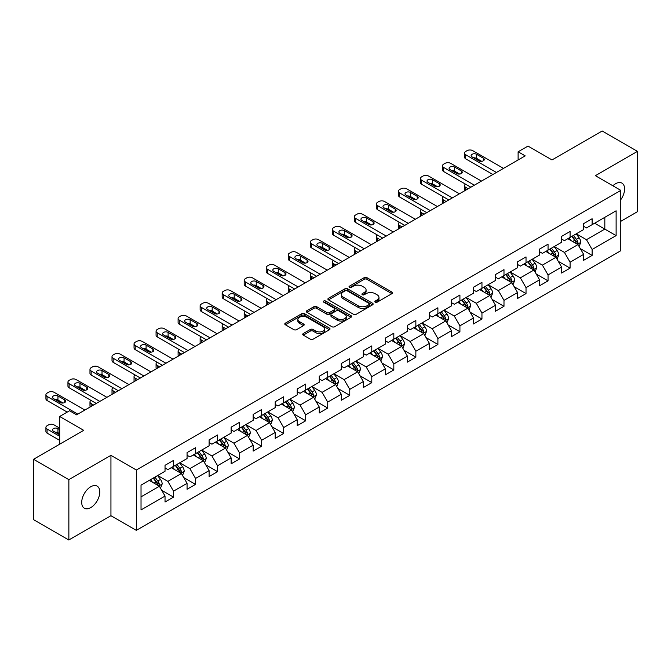 <?xml version="1.0" encoding="UTF-8"?>
<svg xmlns="http://www.w3.org/2000/svg" width="671" height="671" viewBox="0 0 671 671"><rect width="100%" height="100%" fill="white"/><g stroke="black" fill="none" stroke-linecap="round" stroke-linejoin="round"><path stroke-width="1.01" d="M375.223 302.176A1.376 0.788 0 0 0 377.169 302.176L391.898 293.672A1.963 1.132 0 0 0 392.468 292.866A1.963 1.132 0 0 0 391.898 292.07L366.945 277.66A1.963 1.132 0 0 0 364.168 277.66L349.44 286.165A1.376 0.788 0 0 0 349.037 286.727A1.376 0.788 0 0 0 349.44 287.289A1.376 0.788 0 0 0 351.378 287.289L353.29 286.19A6.274 3.623 0 0 1 362.164 286.19L364.236 287.389A6.274 3.623 0 0 1 366.081 289.947A6.274 3.623 0 0 1 364.236 292.506L362.332 293.613A1.376 0.788 0 0 0 361.929 294.166A1.376 0.788 0 0 0 362.332 294.728A1.376 0.788 0 0 0 364.278 294.728L366.181 293.63A6.274 3.623 0 0 1 375.055 293.63L377.136 294.829A6.274 3.623 0 0 1 378.972 297.396A6.274 3.623 0 0 1 377.136 299.954L375.223 301.053A1.376 0.788 0 0 0 374.821 301.615A1.376 0.788 0 0 0 375.223 302.176L375.223 301.053M90.744 507.628A12.783 7.381 120 0 0 99.098 496.364A12.783 7.381 120 0 0 97.136 486.123A12.783 7.381 120 0 0 90.744 486.752A12.783 7.381 120 0 0 82.399 498.016A12.783 7.381 120 0 0 84.353 508.257A12.783 7.381 120 0 0 90.744 507.628M620.784 199.69A12.783 7.381 120 0 0 621.95 183.124A12.783 7.381 120 0 0 615.559 183.753A12.783 7.381 120 0 0 612.866 185.792M303.309 333.529A1.963 1.132 0 0 0 302.738 334.326A1.963 1.132 0 0 0 303.309 335.131L310.312 339.174A1.963 1.132 0 0 0 313.089 339.174L329.444 329.729A1.963 1.132 0 0 0 330.015 328.924A1.963 1.132 0 0 0 329.444 328.127L304.491 313.718A1.963 1.132 0 0 0 301.715 313.718L285.36 323.162A1.963 1.132 0 0 0 284.789 323.967A1.963 1.132 0 0 0 285.36 324.764L293.814 329.646A1.963 1.132 0 0 0 296.59 329.646L303.594 325.603A1.963 1.132 0 0 0 304.164 324.806A1.963 1.132 0 0 0 303.594 324.001L299.4 321.585A5.242 3.028 0 0 1 297.857 319.438A5.242 3.028 0 0 1 301.094 316.645A5.242 3.028 0 0 1 306.815 317.299L323.237 326.785A5.242 3.028 0 0 1 324.772 328.924A5.242 3.028 0 0 1 321.535 331.726A5.242 3.028 0 0 1 315.823 331.063L313.089 329.486A1.963 1.132 0 0 0 310.312 329.486L303.309 333.529L303.309 335.131M620.784 221.346L637.45 211.726L637.45 151.386L602.139 131.004L552.007 159.95L527.993 146.085L518.113 151.797L525.175 155.873L76.628 414.837L69.566 410.761L59.677 416.465L59.677 444.194M68.861 479.656L68.861 539.996L110.941 515.697L110.941 455.357L68.861 479.656L33.55 459.274L83.69 430.329L59.677 416.465M110.941 455.357L136.364 470.035L620.784 190.363L620.784 250.702L136.364 530.375L136.364 470.035M637.45 151.386L595.362 175.685L620.784 190.363M353.424 314.28A1.963 1.132 0 0 0 356.2 314.28L372.556 304.835A1.963 1.132 0 0 0 373.135 304.038A1.963 1.132 0 0 0 372.556 303.233L347.603 288.832A1.963 1.132 0 0 0 344.835 288.832L328.471 298.276A1.963 1.132 0 0 0 327.901 299.073A1.963 1.132 0 0 0 328.471 299.87L353.424 314.28M324.236 302.47A1.376 0.788 0 0 1 325.628 302.663L325.628 301.036L351 315.68A1.963 1.132 0 0 1 351.57 316.477A1.963 1.132 0 0 1 351 317.282L334.644 326.727A1.963 1.132 0 0 1 331.868 326.727L306.915 312.317L306.915 310.715A1.963 1.132 0 0 0 306.345 311.52A1.963 1.132 0 0 0 306.915 312.317M306.915 310.715L313.919 306.672A1.963 1.132 0 0 1 316.687 306.672L326.811 312.518A1.963 1.132 0 0 0 329.578 312.518L334.225 309.834A1.963 1.132 0 0 0 334.804 309.037A1.963 1.132 0 0 0 334.225 308.241L323.69 302.151A1.376 0.788 0 0 1 323.288 301.598A1.376 0.788 0 0 1 324.135 300.86A1.376 0.788 0 0 1 325.628 301.036M68.861 539.996L33.55 519.614L33.55 459.274M161.719 490.3L173.512 497.11L173.512 491.155L187.066 483.33L187.066 489.285L195.538 484.387L195.538 478.44L209.1 470.606L209.1 476.561L217.572 471.671L217.572 465.716L231.134 457.89L231.134 463.846L239.606 458.947L239.606 453L253.16 445.167L253.16 451.122L261.64 446.232L261.64 440.277L275.194 432.451L275.194 438.398L283.665 433.508L283.665 427.561L297.228 419.727L297.228 425.682L305.699 420.792L305.699 414.837L319.262 407.012L319.262 412.959L327.733 408.069L327.733 402.114L341.287 394.288L341.287 400.243L349.767 395.353L349.767 389.398L363.321 381.573L363.321 387.519L371.793 382.629L371.793 376.674L385.355 368.849L385.355 374.804L393.827 369.906L393.827 363.959L407.389 356.133L407.389 362.08L415.861 357.19L415.861 351.235L429.415 343.409L429.415 349.365L437.895 344.466L437.895 338.519L451.449 330.686L451.449 336.641L459.92 331.751L459.92 325.796L473.483 317.97L473.483 323.925L481.954 319.027L481.954 313.08L495.517 305.246L495.517 311.201L503.988 306.311L503.988 300.356L517.542 292.531L517.542 298.486L526.022 293.588L526.022 287.641L539.576 279.807L539.576 285.762L548.048 280.872L548.048 274.917L561.61 267.092L561.61 273.038L570.082 268.148L570.082 262.193L583.644 254.368L583.644 260.323L592.116 255.433L592.116 249.478L616.121 235.613L616.121 210.828L604.823 217.354L604.823 229.096L616.121 235.613M173.512 497.11L165.032 502L165.032 496.054L141.027 509.91L141.027 485.125L165.032 471.26L165.032 465.305L173.512 460.415L173.512 466.37L187.066 458.545L187.066 452.59L195.538 447.7L195.538 453.646L209.1 445.821L209.1 439.866L217.572 434.976L217.572 440.931L231.134 433.105L231.134 427.15L239.606 422.26L239.606 428.207L253.16 420.381L253.16 414.426L261.64 409.536L261.64 415.492L275.194 407.658L275.194 401.711L283.665 396.813L283.665 402.768L297.228 394.942L297.228 388.987L305.699 384.097L305.699 390.052L319.262 382.218L319.262 376.272L327.733 371.373L327.733 377.328L341.287 369.503L341.287 363.548L349.767 358.658L349.767 364.613L363.321 356.779L363.321 350.832L371.793 345.934L371.793 351.889L385.355 344.064L385.355 338.109L393.827 333.219L393.827 339.165L407.389 331.34L407.389 325.393L415.861 320.495L415.861 326.45L429.415 318.624L429.415 312.669L437.895 307.779L437.895 313.726L451.449 305.901L451.449 299.945L459.92 295.055L459.92 301.011L473.483 293.185L473.483 287.23L481.954 282.34L481.954 288.287L495.517 280.461L495.517 274.506L503.988 269.616L503.988 275.571L517.542 267.737L517.542 261.791L526.022 256.901L526.022 262.847L539.576 255.022L539.576 249.067L548.048 244.177L548.048 250.132L561.61 242.298L561.61 236.351L570.082 231.453L570.082 237.408L583.644 229.583L583.644 223.628L592.116 218.738L592.116 224.693L616.121 210.828M171.248 467.67L181.422 473.541L167.859 481.375L157.693 475.504M165.032 467.997L167.859 469.633L173.512 466.37M167.859 481.375L173.512 491.155M181.422 473.541L187.066 483.33M193.282 454.955L203.447 460.826L189.893 468.652L179.719 462.78M187.066 455.282L189.893 456.909L195.538 453.646M189.893 468.652L195.538 478.44M203.447 460.826L209.1 470.606M215.316 442.231L225.481 448.102L211.927 455.936L201.753 450.065M209.1 442.558L211.927 444.194L217.572 440.931M211.927 455.936L217.572 465.716M225.481 448.102L231.134 457.89M237.341 429.515L247.515 435.387L233.953 443.212L223.787 437.341M231.134 429.843L233.953 431.47L239.606 428.207M233.953 443.212L239.606 453M247.515 435.387L253.16 445.167M259.375 416.792L269.549 422.663L255.986 430.488L245.821 424.626M253.16 417.119L255.986 418.754L261.64 415.492M255.986 430.488L261.64 440.277M269.549 422.663L275.194 432.451M281.409 404.076L291.575 409.947L278.02 417.773L267.846 411.902M275.194 404.403L278.02 406.03L283.665 402.768M278.02 417.773L283.665 427.561M291.575 409.947L297.228 419.727M303.443 391.352L313.609 397.224L300.054 405.049L289.88 399.178M297.228 391.679L300.054 393.307L305.699 390.052M300.054 405.049L305.699 414.837M313.609 397.224L319.262 407.012M325.469 378.637L335.643 384.508L322.08 392.334L311.914 386.462M319.262 378.964L322.08 380.591L327.733 377.328M322.08 392.334L327.733 402.114M335.643 384.508L341.287 394.288M347.503 365.913L357.677 371.784L344.114 379.61L333.948 373.739M341.287 366.24L344.114 367.867L349.767 364.613M344.114 379.61L349.767 389.398M357.677 371.784L363.321 381.573M369.536 353.198L379.702 359.069L366.148 366.894L355.982 361.023M363.321 353.516L366.148 355.152L371.793 351.889M366.148 366.894L371.793 376.674M379.702 359.069L385.355 368.849M391.57 340.474L401.736 346.345L388.182 354.171L378.008 348.299M385.355 340.801L388.182 342.428L393.827 339.165M388.182 354.171L393.827 363.959M401.736 346.345L407.389 356.133M413.596 327.75L423.77 333.621L410.207 341.455L400.042 335.584M407.389 328.077L410.207 329.713L415.861 326.45M410.207 341.455L415.861 351.235M423.77 333.621L429.415 343.409M435.63 315.035L445.804 320.906L432.241 328.731L422.076 322.86M429.415 315.362L432.241 316.989L437.895 313.726M432.241 328.731L437.895 338.519M445.804 320.906L451.449 330.686M457.664 302.311L467.83 308.182L454.275 316.016L444.11 310.145M451.449 302.638L454.275 304.273L459.92 301.011M454.275 316.016L459.92 325.796M467.83 308.182L473.483 317.97M479.698 289.595L489.864 295.466L476.309 303.292L466.135 297.421M473.483 289.922L476.309 291.55L481.954 288.287M476.309 303.292L481.954 313.08M489.864 295.466L495.517 305.246M501.723 276.871L511.898 282.743L498.335 290.577L488.169 284.705M495.517 277.198L498.335 278.834L503.988 275.571M498.335 290.577L503.988 300.356M511.898 282.743L517.542 292.531M523.757 264.156L533.931 270.027L520.369 277.853L510.203 271.981M517.542 264.483L520.369 266.11L526.022 262.847M520.369 277.853L526.022 287.641M533.931 270.027L539.576 279.807M545.791 251.432L555.957 257.303L542.403 265.129L532.237 259.258M539.576 251.759L542.403 253.395L548.048 250.132M542.403 265.129L548.048 274.917M555.957 257.303L561.61 267.092M567.825 238.717L577.991 244.588L564.437 252.413L554.263 246.542M561.61 239.044L564.437 240.671L570.082 237.408M564.437 252.413L570.082 262.193M577.991 244.588L583.644 254.368M594.657 223.225L604.823 229.096L586.462 239.69L576.297 233.818M583.644 226.32L586.462 227.947L592.116 224.693M586.462 239.69L592.116 249.478M110.941 515.697L136.364 530.375M518.113 151.797L518.113 159.95M141.027 496.867L159.388 486.265L149.214 480.394M159.388 486.265L165.032 496.054M580.323 248.622L592.116 255.433M558.289 261.338L570.082 268.148M536.255 274.062L548.048 280.872M514.229 286.777L526.022 293.588M492.195 299.501L503.988 306.311M470.161 312.225L481.954 319.027M448.127 324.94L459.92 331.751M426.102 337.664L437.895 344.466M404.068 350.379L415.861 357.19M382.034 363.103L393.827 369.906M360 375.819L371.793 382.629M337.974 388.543L349.767 395.353M315.94 401.258L327.733 408.069M293.906 413.982L305.699 420.792M271.872 426.697L283.665 433.508M249.847 439.421L261.64 446.232M227.813 452.145L239.606 458.947M205.779 464.86L217.572 471.671M183.745 477.584L195.538 484.387M375.777 302.369L377.136 301.581A6.274 3.623 0 0 0 378.972 299.023L378.972 297.396M366.081 289.947L366.081 291.583A6.274 3.623 0 0 1 364.236 294.141L362.885 294.921M391.872 293.688L366.945 279.295A1.963 1.132 0 0 0 364.168 279.295L349.985 287.482M372.531 304.852L347.603 290.459A1.963 1.132 0 0 0 344.835 290.459L328.496 299.887M369.092 304.592A1.376 0.788 0 0 0 369.495 304.038A1.376 0.788 0 0 0 369.092 303.477L347.192 290.828A1.376 0.788 0 0 0 345.246 290.828L343.233 291.986A6.274 3.623 0 0 0 341.396 294.552A6.274 3.623 0 0 0 343.233 297.11L358.205 305.758A6.274 3.623 0 0 0 367.079 305.758L369.092 304.592L369.092 306.228A1.376 0.788 0 0 0 369.495 305.666L369.495 304.038M341.396 294.552L341.396 296.179A6.274 3.623 0 0 0 343.233 298.746L343.233 297.11M369.092 306.228L367.079 307.385A6.274 3.623 0 0 1 358.205 307.385L343.233 298.746M306.941 312.334L313.919 308.308L313.919 306.672M334.804 309.037L334.804 310.665A1.963 1.132 0 0 1 334.225 311.47L329.578 314.145A1.963 1.132 0 0 1 326.811 314.145L316.687 308.308A1.963 1.132 0 0 0 313.919 308.308M325.628 302.663L350.975 317.299M337.312 318.582A5.242 3.028 0 0 0 343.024 319.237A5.242 3.028 0 0 0 346.261 316.444A5.242 3.028 0 0 0 344.726 314.296L338.939 310.958A1.963 1.132 0 0 0 336.171 310.958L331.524 313.642A1.963 1.132 0 0 0 330.946 314.439A1.963 1.132 0 0 0 331.524 315.236L337.312 318.582L337.312 320.21A5.242 3.028 0 0 0 343.024 320.872A5.242 3.028 0 0 0 346.261 318.071L346.261 316.444M330.946 314.439L330.946 316.066A1.963 1.132 0 0 0 331.524 316.871L331.524 315.236M337.312 320.21L331.524 316.871M324.772 328.924L324.772 330.56A5.242 3.028 0 0 1 321.535 333.353A5.242 3.028 0 0 1 315.823 332.699L313.089 331.113A1.963 1.132 0 0 0 310.312 331.113L303.342 335.148M297.857 319.438L297.857 321.074A5.242 3.028 0 0 0 299.4 323.212L299.4 321.585M303.56 325.62L299.4 323.212M329.419 329.738L304.491 315.353A1.963 1.132 0 0 0 301.715 315.353L285.385 324.781M579.107 246.517L580.784 242.281A5.293 3.053 -120 0 0 579.098 237.777L576.188 233.885M571.105 240.604L569.125 237.962M468.182 188.769L465.682 187.326L465.682 190.212M464.852 190.698A3.992 2.307 180 0 1 464.517 189.776L464.517 185.699A3.992 2.307 0 0 0 465.682 187.326M577.169 244.11L577.932 242.508A5.293 3.053 -120 0 0 576.414 239.329L573.504 235.437M572.178 236.2L575.408 240.52A2.692 1.56 60 0 1 575.894 241.334L577.932 242.508M571.809 236.418L574.72 240.302A5.293 3.053 60 0 1 576.238 243.489M465.548 184.148A3.992 2.307 0 0 0 464.517 185.699M496.431 172.464L465.682 154.716A3.992 2.307 -0 0 1 464.517 153.08A3.992 2.307 -0 0 1 465.682 151.453L467.1 150.639A3.992 2.307 -0 0 1 472.745 150.639L503.493 168.387M464.517 153.08L464.517 157.157A3.992 2.307 180 0 0 465.682 158.792L492.9 174.502M472.04 156.913A3.196 1.845 180 0 1 471.109 155.613A3.196 1.845 180 0 1 473.08 153.902A3.196 1.845 180 0 1 476.561 154.305L483.338 158.222A3.196 1.845 180 0 1 484.277 159.522A3.196 1.845 180 0 1 482.306 161.225A3.196 1.845 180 0 1 478.817 160.83L472.04 156.913M473.701 157.878A3.196 1.845 180 0 1 476.561 158.381L481.677 161.334M557.073 259.241L558.758 255.005A5.293 3.053 -120 0 0 557.064 250.501L554.154 246.609M549.071 253.328L547.091 250.686M446.156 201.493L443.657 200.05L443.657 202.936M442.818 203.414A3.992 2.307 180 0 1 442.483 202.491L442.483 198.415A3.992 2.307 0 0 0 443.657 200.05M555.143 256.834L555.898 255.232A5.293 3.053 -120 0 0 554.38 252.044L551.47 248.153M550.145 248.924L553.374 253.235A2.692 1.56 60 0 1 553.869 254.057L555.898 255.232M549.775 249.134L552.686 253.026A5.293 3.053 60 0 1 554.204 256.213M443.514 196.871A3.992 2.307 0 0 0 442.483 198.415M535.047 271.956L536.725 267.729A5.293 3.053 -120 0 0 535.039 263.217L532.12 259.325M527.037 266.043L525.058 263.401M424.122 214.208L421.623 212.766L421.623 215.651M420.784 216.137A3.992 2.307 180 0 1 420.449 215.215L420.449 211.139A3.992 2.307 0 0 0 421.623 212.766M533.11 269.549L533.864 267.947A5.293 3.053 -120 0 0 532.355 264.768L529.436 260.876M528.111 261.64L531.348 265.959A2.692 1.56 60 0 1 531.835 266.781L533.864 267.947M527.742 261.858L530.66 265.75A5.293 3.053 60 0 1 532.17 268.928M421.489 209.587A3.992 2.307 0 0 0 420.449 211.139M474.397 185.188L443.657 167.431A3.992 2.307 -0 0 1 442.483 165.804A3.992 2.307 -0 0 1 443.657 164.169L445.066 163.355A3.992 2.307 -0 0 1 450.719 163.355L481.459 181.103M442.483 165.804L442.483 169.88A3.992 2.307 180 0 0 443.657 171.508L470.866 187.226M450.006 169.637A3.196 1.845 180 0 1 449.075 168.329A3.196 1.845 180 0 1 451.046 166.626A3.196 1.845 180 0 1 454.527 167.029L461.304 170.937A3.196 1.845 180 0 1 462.244 172.246A3.196 1.845 180 0 1 460.272 173.948A3.196 1.845 180 0 1 456.792 173.546L450.006 169.637M451.675 170.593A3.196 1.845 180 0 1 454.527 171.105L459.643 174.057M452.371 197.903L421.623 180.155A3.992 2.307 -0 0 1 420.449 178.52A3.992 2.307 -0 0 1 421.623 176.892L423.032 176.079A3.992 2.307 -0 0 1 428.685 176.079L459.425 193.827M420.449 178.52L420.449 182.596A3.992 2.307 180 0 0 421.623 184.231L448.84 199.941M427.981 182.353A3.196 1.845 180 0 1 427.041 181.053A3.196 1.845 180 0 1 429.012 179.342A3.196 1.845 180 0 1 432.493 179.744L439.279 183.661A3.196 1.845 180 0 1 440.21 184.961A3.196 1.845 180 0 1 438.238 186.664A3.196 1.845 180 0 1 434.758 186.27L427.981 182.353M429.641 183.317A3.196 1.845 180 0 1 432.493 183.82L437.609 186.773M513.013 284.68L514.691 280.444A5.293 3.053 -120 0 0 513.005 275.94L510.086 272.049M505.003 278.767L503.024 276.125M402.088 226.932L399.589 225.49L399.589 228.375M398.75 228.861A3.992 2.307 180 0 1 398.423 227.939L398.423 223.854A3.992 2.307 0 0 0 399.589 225.49M511.076 282.273L511.839 280.671A5.293 3.053 -120 0 0 510.321 277.484L507.402 273.6M506.077 274.364L509.314 278.675A2.692 1.56 60 0 1 509.801 279.497L511.839 280.671M505.708 274.573L508.626 278.465A5.293 3.053 60 0 1 510.136 281.652M399.455 222.311A3.992 2.307 0 0 0 398.423 223.854M490.979 297.396L492.657 293.168A5.293 3.053 -120 0 0 490.971 288.656L488.06 284.764M482.977 291.491L480.998 288.84M380.054 239.648L377.555 238.205L377.555 241.09M376.725 241.577A3.992 2.307 180 0 1 376.389 240.654L376.389 236.578A3.992 2.307 0 0 0 377.555 238.205M489.042 294.988L489.805 293.395A5.293 3.053 -120 0 0 488.287 290.207L485.376 286.316M484.051 287.079L487.28 291.399A2.692 1.56 60 0 1 487.767 292.22L489.805 293.395M483.682 287.297L486.592 291.189A5.293 3.053 60 0 1 488.111 294.368M377.421 235.035A3.992 2.307 0 0 0 376.389 236.578M468.945 310.119L470.631 305.884A5.293 3.053 -120 0 0 468.937 301.38L466.026 297.488M460.943 304.206L458.964 301.564M358.029 252.371L355.529 250.929L355.529 253.814M354.691 254.301A3.992 2.307 180 0 1 354.355 253.378L354.355 249.302A3.992 2.307 0 0 0 355.529 250.929M467.016 307.712L467.771 306.11A5.293 3.053 -120 0 0 466.253 302.931L463.342 299.04M462.017 299.803L465.246 304.122A2.692 1.56 60 0 1 465.741 304.936L467.771 306.11M461.648 300.012L464.558 303.904A5.293 3.053 60 0 1 466.077 307.092M355.387 247.75A3.992 2.307 0 0 0 354.355 249.302M430.337 210.627L399.589 192.871A3.992 2.307 -0 0 1 398.423 191.243A3.992 2.307 -0 0 1 399.589 189.608L401.006 188.794A3.992 2.307 -0 0 1 406.651 188.794L437.4 206.551M398.423 191.243L398.423 195.32A3.992 2.307 180 0 0 399.589 196.947L426.806 212.665M405.947 195.076A3.196 1.845 180 0 1 405.007 193.768A3.196 1.845 180 0 1 406.978 192.065A3.196 1.845 180 0 1 410.467 192.468L417.245 196.377A3.196 1.845 180 0 1 418.184 197.685A3.196 1.845 180 0 1 416.205 199.388A3.196 1.845 180 0 1 412.724 198.985L405.947 195.076M407.607 196.033A3.196 1.845 180 0 1 410.467 196.544L415.584 199.497M408.303 223.342L377.555 205.594A3.992 2.307 -0 0 1 376.389 203.959A3.992 2.307 -0 0 1 377.555 202.332L378.972 201.518A3.992 2.307 -0 0 1 384.617 201.518L415.366 219.266M376.389 203.959L376.389 208.035A3.992 2.307 180 0 0 377.555 209.671L404.772 225.381M383.913 207.792A3.196 1.845 180 0 1 382.982 206.492A3.196 1.845 180 0 1 384.953 204.789A3.196 1.845 180 0 1 388.434 205.183L395.211 209.1A3.196 1.845 180 0 1 396.15 210.4A3.196 1.845 180 0 1 394.179 212.111A3.196 1.845 180 0 1 390.69 211.709L383.913 207.792M385.573 208.756A3.196 1.845 180 0 1 388.434 209.26L393.55 212.212M386.27 236.066L355.529 218.31A3.992 2.307 -0 0 1 354.355 216.683A3.992 2.307 -0 0 1 355.529 215.047L356.938 214.234A3.992 2.307 -0 0 1 362.592 214.234L393.332 231.99M354.355 216.683L354.355 220.759A3.992 2.307 180 0 0 355.529 222.386L382.738 238.104M361.879 220.516A3.196 1.845 180 0 1 360.948 219.207A3.196 1.845 180 0 1 362.919 217.505A3.196 1.845 180 0 1 366.4 217.907L373.177 221.816A3.196 1.845 180 0 1 374.116 223.124A3.196 1.845 180 0 1 372.145 224.827A3.196 1.845 180 0 1 368.664 224.424L361.879 220.516M363.548 221.472A3.196 1.845 180 0 1 366.4 221.984L371.516 224.936M446.92 322.835L448.597 318.608A5.293 3.053 -120 0 0 446.911 314.095L443.992 310.203M438.909 316.93L436.93 314.28M335.995 265.095L333.495 263.653L333.495 266.538M332.657 267.016A3.992 2.307 180 0 1 332.321 266.093L332.321 262.017A3.992 2.307 0 0 0 333.495 263.653M444.982 320.428L445.737 318.834A5.293 3.053 -120 0 0 444.227 315.647L441.308 311.755M439.983 312.518L443.221 316.838A2.692 1.56 60 0 1 443.707 317.66L445.737 318.834M439.614 312.736L442.533 316.628A5.293 3.053 60 0 1 444.043 319.807M333.361 260.474A3.992 2.307 0 0 0 332.321 262.017M364.244 248.782L333.495 231.034A3.992 2.307 -0 0 1 332.321 229.398A3.992 2.307 -0 0 1 333.495 227.771L334.904 226.957A3.992 2.307 -0 0 1 340.558 226.957L371.298 244.705M332.321 229.398L332.321 233.483A3.992 2.307 180 0 0 333.495 235.11L360.713 250.82M339.853 233.231A3.196 1.845 180 0 1 338.914 231.931A3.196 1.845 180 0 1 340.885 230.228A3.196 1.845 180 0 1 344.366 230.623L351.151 234.54A3.196 1.845 180 0 1 352.082 235.84A3.196 1.845 180 0 1 350.111 237.551A3.196 1.845 180 0 1 346.63 237.148L339.853 233.231M341.514 234.196A3.196 1.845 180 0 1 344.366 234.699L349.482 237.66M424.886 335.559L426.563 331.323A5.293 3.053 -120 0 0 424.877 326.819L421.958 322.927M416.876 329.646L414.896 327.003M313.961 277.811L311.461 276.368L311.461 279.253M310.623 279.74A3.992 2.307 180 0 1 310.296 278.817L310.296 274.741A3.992 2.307 0 0 0 311.461 276.368M422.948 333.151L423.711 331.549A5.293 3.053 -120 0 0 422.193 328.371L419.274 324.479M417.949 325.242L421.187 329.562A2.692 1.56 60 0 1 421.673 330.375L423.711 331.549M417.58 325.452L420.499 329.344A5.293 3.053 60 0 1 422.009 332.531M311.327 273.189A3.992 2.307 0 0 0 310.296 274.741M342.21 261.505L311.461 243.749A3.992 2.307 -0 0 1 310.296 242.122A3.992 2.307 -0 0 1 311.461 240.495L312.879 239.673A3.992 2.307 -0 0 1 318.524 239.673L349.272 257.429M310.296 242.122L310.296 246.198A3.992 2.307 180 0 0 311.461 247.825L338.679 263.544M317.819 245.955A3.196 1.845 180 0 1 316.88 244.647A3.196 1.845 180 0 1 318.851 242.944A3.196 1.845 180 0 1 322.34 243.347L329.117 247.255A3.196 1.845 180 0 1 330.057 248.564A3.196 1.845 180 0 1 328.077 250.266A3.196 1.845 180 0 1 324.596 249.872L317.819 245.955M319.48 246.911A3.196 1.845 180 0 1 322.34 247.423L327.456 250.375M402.852 348.274L404.529 344.047A5.293 3.053 -120 0 0 402.843 339.534L399.933 335.651M394.85 342.369L392.87 339.727M291.927 290.535L289.427 289.092L289.427 291.977M288.597 292.455A3.992 2.307 180 0 1 288.262 291.533L288.262 287.456A3.992 2.307 0 0 0 289.427 289.092M400.914 345.875L401.677 344.273A5.293 3.053 -120 0 0 400.159 341.086L397.249 337.194M395.924 337.958L399.153 342.277A2.692 1.56 60 0 1 399.639 343.099L401.677 344.273M395.555 338.176L398.465 342.067A5.293 3.053 60 0 1 399.983 345.246M289.293 285.913A3.992 2.307 0 0 0 288.262 287.456M320.176 274.221L289.427 256.473A3.992 2.307 -0 0 1 288.262 254.846A3.992 2.307 -0 0 1 289.427 253.21L290.845 252.397A3.992 2.307 -0 0 1 296.49 252.397L327.238 270.145M288.262 254.846L288.262 258.922A3.992 2.307 180 0 0 289.427 260.549L316.645 276.259M295.785 258.671A3.196 1.845 180 0 1 294.854 257.37A3.196 1.845 180 0 1 296.825 255.668A3.196 1.845 180 0 1 300.306 256.062L307.083 259.979A3.196 1.845 180 0 1 308.023 261.287A3.196 1.845 180 0 1 306.051 262.99A3.196 1.845 180 0 1 302.562 262.587L295.785 258.671M297.446 259.635A3.196 1.845 180 0 1 300.306 260.138L305.422 263.099M380.818 360.998L382.504 356.762A5.293 3.053 -120 0 0 380.809 352.258L377.899 348.366M372.816 355.085L370.837 352.443M269.901 303.25L267.402 301.807L267.402 304.693M266.563 305.179A3.992 2.307 180 0 1 266.228 304.257L266.228 300.18A3.992 2.307 0 0 0 267.402 301.807M378.889 358.591L379.643 356.989A5.293 3.053 -120 0 0 378.125 353.81L375.215 349.918M373.89 350.681L377.119 355.001A2.692 1.56 60 0 1 377.614 355.815L379.643 356.989M373.521 350.891L376.431 354.783A5.293 3.053 60 0 1 377.949 357.97M267.259 298.629A3.992 2.307 0 0 0 266.228 300.18M298.142 286.945L267.402 269.197A3.992 2.307 -0 0 1 266.228 267.561A3.992 2.307 -0 0 1 267.402 265.934L268.811 265.112A3.992 2.307 -0 0 1 274.464 265.112L305.204 282.868M266.228 267.561L266.228 271.638A3.992 2.307 180 0 0 267.402 273.273L294.611 288.983M273.751 271.394A3.196 1.845 180 0 1 272.82 270.086A3.196 1.845 180 0 1 274.791 268.383A3.196 1.845 180 0 1 278.272 268.786L285.049 272.703A3.196 1.845 180 0 1 285.989 274.003A3.196 1.845 180 0 1 284.018 275.706A3.196 1.845 180 0 1 280.537 275.311L273.751 271.394M275.42 272.351A3.196 1.845 180 0 1 278.272 272.862L283.388 275.815M358.792 373.713L360.47 369.486A5.293 3.053 -120 0 0 358.784 364.982L355.865 361.09M350.782 367.809L348.803 365.167M247.867 315.974L245.368 314.531L245.368 317.417M244.529 317.895A3.992 2.307 180 0 1 244.194 316.972L244.194 312.896A3.992 2.307 0 0 0 245.368 314.531M356.855 371.315L357.609 369.713A5.293 3.053 -120 0 0 356.1 366.525L353.181 362.634M351.856 363.405L355.093 367.716A2.692 1.56 60 0 1 355.58 368.538L357.609 369.713M351.487 363.615L354.405 367.507A5.293 3.053 60 0 1 355.915 370.686M245.234 311.352A3.992 2.307 0 0 0 244.194 312.896M276.116 299.66L245.368 281.912A3.992 2.307 -0 0 1 244.194 280.285A3.992 2.307 -0 0 1 245.368 278.65L246.777 277.836A3.992 2.307 -0 0 1 252.43 277.836L283.17 295.584M244.194 280.285L244.194 284.361A3.992 2.307 180 0 0 245.368 285.989L272.585 301.698M251.726 284.118A3.196 1.845 180 0 1 250.786 282.81A3.196 1.845 180 0 1 252.757 281.107A3.196 1.845 180 0 1 256.238 281.501L263.024 285.418A3.196 1.845 180 0 1 263.955 286.727A3.196 1.845 180 0 1 261.984 288.429A3.196 1.845 180 0 1 258.503 288.027L251.726 284.118M253.386 285.074A3.196 1.845 180 0 1 256.238 285.586L261.355 288.538M336.758 386.437L338.436 382.202A5.293 3.053 -120 0 0 336.75 377.698L333.831 373.806M328.748 380.524L326.769 377.882M225.833 328.689L223.334 327.247L223.334 330.132M222.495 330.618A3.992 2.307 180 0 1 222.168 329.696L222.168 325.62A3.992 2.307 0 0 0 223.334 327.247M334.821 384.03L335.575 382.428A5.293 3.053 -120 0 0 334.066 379.249L331.147 375.357M329.822 376.121L333.059 380.44A2.692 1.56 60 0 1 333.546 381.254L335.575 382.428M329.453 376.339L332.371 380.222A5.293 3.053 60 0 1 333.881 383.409M223.2 324.068A3.992 2.307 0 0 0 222.168 325.62M254.083 312.384L223.334 294.636A3.992 2.307 -0 0 1 222.168 293.001A3.992 2.307 -0 0 1 223.334 291.373L224.751 290.56A3.992 2.307 -0 0 1 230.396 290.56L261.145 308.308M222.168 293.001L222.168 297.077A3.992 2.307 180 0 0 223.334 298.712L250.551 314.422M229.692 296.834A3.196 1.845 180 0 1 228.752 295.534A3.196 1.845 180 0 1 230.723 293.823A3.196 1.845 180 0 1 234.213 294.225L240.99 298.142A3.196 1.845 180 0 1 241.921 299.442A3.196 1.845 180 0 1 239.95 301.145A3.196 1.845 180 0 1 236.469 300.751L229.692 296.834M231.352 297.798A3.196 1.845 180 0 1 234.213 298.301L239.329 301.254M314.724 399.161L316.402 394.925A5.293 3.053 -120 0 0 314.716 390.421L311.797 386.53M306.722 393.248L304.743 390.606M203.799 341.413L201.3 339.971L201.3 342.856M200.47 343.334A3.992 2.307 180 0 1 200.134 342.411L200.134 338.335A3.992 2.307 0 0 0 201.3 339.971M312.787 396.754L313.55 395.152A5.293 3.053 -120 0 0 312.032 391.965L309.121 388.073M307.788 388.845L311.025 393.156A2.692 1.56 60 0 1 311.512 393.978L313.55 395.152M307.427 389.054L310.337 392.946A5.293 3.053 60 0 1 311.856 396.133M201.166 336.792A3.992 2.307 0 0 0 200.134 338.335M232.049 325.1L201.3 307.352A3.992 2.307 -0 0 1 200.134 305.724A3.992 2.307 -0 0 1 201.3 304.089L202.717 303.275A3.992 2.307 -0 0 1 208.362 303.275L239.111 321.023M200.134 305.724L200.134 309.801A3.992 2.307 180 0 0 201.3 311.428L228.517 327.146M207.658 309.557A3.196 1.845 180 0 1 206.718 308.249A3.196 1.845 180 0 1 208.698 306.546A3.196 1.845 180 0 1 212.179 306.949L218.956 310.858A3.196 1.845 180 0 1 219.895 312.166A3.196 1.845 180 0 1 217.924 313.869A3.196 1.845 180 0 1 214.435 313.466L207.658 309.557M209.318 310.514A3.196 1.845 180 0 1 212.179 311.025L217.295 313.978M292.69 411.877L294.376 407.641A5.293 3.053 -120 0 0 292.682 403.137L289.771 399.245M284.689 405.963L282.709 403.321M181.774 354.129L179.274 352.686L179.274 355.571M178.436 356.058A3.992 2.307 180 0 1 178.1 355.135L178.1 351.059A3.992 2.307 0 0 0 179.274 352.686M290.761 409.469L291.516 407.867A5.293 3.053 -120 0 0 289.998 404.688L287.087 400.797M285.762 401.56L288.991 405.88A2.692 1.56 60 0 1 289.486 406.701L291.516 407.867M285.393 401.778L288.304 405.67A5.293 3.053 60 0 1 289.822 408.849M179.132 349.507A3.992 2.307 0 0 0 178.1 351.059M210.015 337.823L179.274 320.075A3.992 2.307 -0 0 1 178.1 318.44A3.992 2.307 -0 0 1 179.274 316.813L180.684 315.999A3.992 2.307 -0 0 1 186.337 315.999L217.077 333.747M178.1 318.44L178.1 322.516A3.992 2.307 180 0 0 179.274 324.152L206.483 339.861M185.624 322.273A3.196 1.845 180 0 1 184.693 320.973A3.196 1.845 180 0 1 186.664 319.262A3.196 1.845 180 0 1 190.145 319.664L196.922 323.581A3.196 1.845 180 0 1 197.861 324.881A3.196 1.845 180 0 1 195.89 326.584A3.196 1.845 180 0 1 192.409 326.19L185.624 322.273M187.293 323.237A3.196 1.845 180 0 1 190.145 323.741L195.261 326.693M270.665 424.6L272.342 420.365A5.293 3.053 -120 0 0 270.656 415.861L267.737 411.969M262.655 418.687L260.675 416.045M159.74 366.852L157.24 365.41L157.24 368.295M156.402 368.773A3.992 2.307 180 0 1 156.066 367.851L156.066 363.774A3.992 2.307 0 0 0 157.24 365.41M268.727 422.193L269.482 420.591A5.293 3.053 -120 0 0 267.972 417.404L265.053 413.512M263.728 414.284L266.966 418.595A2.692 1.56 60 0 1 267.452 419.417L269.482 420.591M263.359 414.493L266.278 418.385A5.293 3.053 60 0 1 267.788 421.573M157.098 362.231A3.992 2.307 0 0 0 156.066 363.774M187.989 350.547L157.24 332.791A3.992 2.307 -0 0 1 156.066 331.164A3.992 2.307 -0 0 1 157.24 329.528L158.65 328.715A3.992 2.307 -0 0 1 164.303 328.715L195.043 346.462M156.066 331.164L156.066 335.24A3.992 2.307 180 0 0 157.24 336.867L184.458 352.585M163.598 334.997A3.196 1.845 180 0 1 162.659 333.688A3.196 1.845 180 0 1 164.63 331.986A3.196 1.845 180 0 1 168.111 332.388L174.896 336.297A3.196 1.845 180 0 1 175.827 337.605A3.196 1.845 180 0 1 173.856 339.308A3.196 1.845 180 0 1 170.375 338.905L163.598 334.997M165.259 335.953A3.196 1.845 180 0 1 168.111 336.465L173.227 339.417M248.631 437.316L250.308 433.089A5.293 3.053 -120 0 0 248.622 428.576L245.703 424.684M240.621 431.411L238.641 428.761M137.706 379.568L135.206 378.125L135.206 381.011M134.368 381.497A3.992 2.307 180 0 1 134.041 380.574L134.041 376.498A3.992 2.307 0 0 0 135.206 378.125M246.693 434.909L247.448 433.307A5.293 3.053 -120 0 0 245.938 430.128L243.019 426.236M241.694 426.999L244.932 431.319A2.692 1.56 60 0 1 245.418 432.141L247.448 433.307M241.325 427.217L244.244 431.109A5.293 3.053 60 0 1 245.754 434.288M135.072 374.946A3.992 2.307 0 0 0 134.041 376.498M165.955 363.263L135.206 345.515A3.992 2.307 -0 0 1 134.041 343.879A3.992 2.307 -0 0 1 135.206 342.252L136.616 341.438A3.992 2.307 -0 0 1 142.269 341.438L173.017 359.186M134.041 343.879L134.041 347.955A3.992 2.307 180 0 0 135.206 349.591L162.424 365.301M141.564 347.712A3.196 1.845 180 0 1 140.625 346.412A3.196 1.845 180 0 1 142.596 344.701A3.196 1.845 180 0 1 146.085 345.104L152.862 349.021A3.196 1.845 180 0 1 153.793 350.321A3.196 1.845 180 0 1 151.822 352.032A3.196 1.845 180 0 1 148.341 351.629L141.564 347.712M143.225 348.677A3.196 1.845 180 0 1 146.085 349.18L151.201 352.132M226.597 450.04L228.274 445.804A5.293 3.053 -120 0 0 226.588 441.3L223.669 437.408M218.595 444.127L216.616 441.484M115.672 392.292L113.173 390.849L113.173 393.734M112.342 394.221A3.992 2.307 180 0 1 112.007 393.298L112.007 389.222A3.992 2.307 0 0 0 113.173 390.849M224.659 447.632L225.422 446.03A5.293 3.053 -120 0 0 223.904 442.843L220.994 438.96M219.66 439.723L222.898 444.034A2.692 1.56 60 0 1 223.384 444.856L225.422 446.03M219.291 439.933L222.21 443.825A5.293 3.053 60 0 1 223.728 447.012M113.038 387.67A3.992 2.307 0 0 0 112.007 389.222M143.921 375.986L113.173 358.23A3.992 2.307 -0 0 1 112.007 356.603A3.992 2.307 -0 0 1 113.173 354.967L114.59 354.154A3.992 2.307 -0 0 1 120.235 354.154L150.983 371.91M112.007 356.603L112.007 360.679A3.992 2.307 180 0 0 113.173 362.306L140.39 378.025M119.53 360.436A3.196 1.845 180 0 1 118.591 359.128A3.196 1.845 180 0 1 120.57 357.425A3.196 1.845 180 0 1 124.051 357.828L130.828 361.736A3.196 1.845 180 0 1 131.768 363.045A3.196 1.845 180 0 1 129.797 364.747A3.196 1.845 180 0 1 126.307 364.345L119.53 360.436M121.191 361.392A3.196 1.845 180 0 1 124.051 361.904L129.167 364.856M204.563 462.755L206.249 458.528A5.293 3.053 -120 0 0 204.554 454.015L201.644 450.124M196.561 456.85L194.582 454.2M93.646 405.016L91.147 403.565L91.147 406.458M90.308 406.936A3.992 2.307 180 0 1 89.973 406.014L89.973 401.937A3.992 2.307 0 0 0 91.147 403.565M202.634 460.348L203.388 458.754A5.293 3.053 -120 0 0 201.87 455.567L198.96 451.675M197.635 452.439L200.864 456.758A2.692 1.56 60 0 1 201.359 457.58L203.388 458.754M197.266 452.657L200.176 456.548A5.293 3.053 60 0 1 201.694 459.727M91.004 400.394A3.992 2.307 0 0 0 89.973 401.937M121.887 388.702L91.147 370.954A3.992 2.307 -0 0 1 89.973 369.318A3.992 2.307 -0 0 1 91.147 367.691L92.556 366.878A3.992 2.307 -0 0 1 98.209 366.878L128.949 384.626M89.973 369.318L89.973 373.395A3.992 2.307 180 0 0 91.147 375.03L118.356 390.74M97.496 373.151A3.196 1.845 180 0 1 96.565 371.851A3.196 1.845 180 0 1 98.536 370.149A3.196 1.845 180 0 1 102.017 370.543L108.794 374.46A3.196 1.845 180 0 1 109.734 375.76A3.196 1.845 180 0 1 107.763 377.471A3.196 1.845 180 0 1 104.282 377.068L97.496 373.151M99.165 374.116A3.196 1.845 180 0 1 102.017 374.619L107.134 377.58M182.537 475.479L184.215 471.243A5.293 3.053 -120 0 0 182.529 466.739L179.61 462.847M174.527 469.566L172.548 466.924M180.6 473.072L181.355 471.47A5.293 3.053 -120 0 0 179.845 468.291L176.926 464.399M175.601 465.162L178.838 469.482A2.692 1.56 60 0 1 179.325 470.296L181.355 471.47M175.232 465.372L178.15 469.264A5.293 3.053 60 0 1 179.66 472.451M99.862 401.426L69.113 383.669A3.992 2.307 -0 0 1 67.939 382.042A3.992 2.307 -0 0 1 69.113 380.415L70.522 379.593A3.992 2.307 -0 0 1 76.175 379.593L106.915 397.349M67.939 382.042L67.939 386.119A3.992 2.307 180 0 0 69.113 387.746L96.33 403.464M75.471 385.875A3.196 1.845 180 0 1 74.531 384.567A3.196 1.845 180 0 1 76.502 382.864A3.196 1.845 180 0 1 79.983 383.267L86.769 387.175A3.196 1.845 180 0 1 87.7 388.484A3.196 1.845 180 0 1 85.729 390.186A3.196 1.845 180 0 1 82.248 389.784L75.471 385.875M77.131 386.832A3.196 1.845 180 0 1 79.983 387.343L85.1 390.296M160.503 488.194L162.181 483.967A5.293 3.053 -120 0 0 160.495 479.455L157.576 475.563M59.677 436.284L47.079 429.012A3.992 2.307 0 0 1 45.913 427.377A3.992 2.307 0 0 1 47.079 425.75L48.488 424.928A3.992 2.307 0 0 1 54.141 424.928L59.677 428.132M152.493 482.29L150.514 479.648M59.677 440.361L47.079 433.089A3.992 2.307 180 0 1 45.913 431.453L45.913 427.377M59.677 433.676L57.958 432.678A3.196 1.845 0 0 0 55.097 432.166M158.566 485.796L159.321 484.194A5.293 3.053 -120 0 0 157.811 481.006L154.892 477.115M153.567 477.878L156.804 482.197A2.692 1.56 60 0 1 157.291 483.019L159.321 484.194M153.198 478.096L156.117 481.988A5.293 3.053 60 0 1 157.626 485.167M59.677 429.599L57.958 428.601A3.196 1.845 0 0 0 54.468 428.199A3.196 1.845 0 0 0 52.497 429.901A3.196 1.845 0 0 0 53.437 431.21L59.677 434.816M77.828 414.141L47.079 396.393A3.992 2.307 -0 0 1 45.913 394.766A3.992 2.307 -0 0 1 47.079 393.131L48.488 392.317A3.992 2.307 -0 0 1 54.141 392.317L84.89 410.065M45.913 394.766L45.913 398.842A3.992 2.307 180 0 0 47.079 400.47L67.234 412.103M53.437 398.591A3.196 1.845 180 0 1 52.497 397.291A3.196 1.845 180 0 1 54.468 395.588A3.196 1.845 180 0 1 57.958 395.982L64.735 399.899A3.196 1.845 180 0 1 65.666 401.199A3.196 1.845 180 0 1 63.695 402.91A3.196 1.845 180 0 1 60.214 402.508L53.437 398.591M55.097 399.555A3.196 1.845 180 0 1 57.958 400.059L63.074 403.019M377.136 301.581L377.136 299.954M362.332 294.728L362.332 293.613M364.236 294.141L364.236 292.506M349.44 287.289L349.44 286.165M364.168 279.295L364.168 277.66M366.945 279.295L366.945 277.66M391.898 293.672L391.898 292.07M328.471 299.87L328.471 298.276M344.835 290.459L344.835 288.832M347.603 290.459L347.603 288.832M372.556 304.835L372.556 303.233M358.205 307.385L358.205 305.758M367.079 307.385L367.079 305.758M316.687 308.308L316.687 306.672M326.811 314.145L326.811 312.518M329.578 314.145L329.578 312.518M334.225 311.47L334.225 309.834M351 317.282L351 315.68M310.312 331.113L310.312 329.486M313.089 331.113L313.089 329.486M315.823 332.699L315.823 331.063M303.594 325.603L303.594 324.001M285.36 324.764L285.36 323.162M301.715 315.353L301.715 313.718M304.491 315.353L304.491 313.718M329.444 329.729L329.444 328.127M577.471 244.286L580.75 242.39M576.414 239.329L579.098 237.777M572.648 241.501L574.72 240.302M465.682 158.792L465.682 154.716M476.561 154.305L476.561 158.381M483.338 158.222L483.338 160.83M555.437 257.001L558.725 255.106M554.38 252.044L557.064 250.501M550.623 254.217L552.686 253.026M533.403 269.725L536.691 267.83M532.355 264.768L535.039 263.217M528.589 266.941L530.66 265.75M443.657 171.508L443.657 167.431M454.527 167.029L454.527 171.105M461.304 170.937L461.304 173.546M421.623 184.231L421.623 180.155M432.493 179.744L432.493 183.82M439.279 183.661L439.279 186.27M511.377 282.441L514.657 280.545M510.321 277.484L513.005 275.94M506.555 279.664L508.626 278.465M489.344 295.165L492.623 293.269M488.287 290.207L490.971 288.656M484.521 292.38L486.592 291.189M467.31 307.88L470.597 305.984M466.253 302.931L468.937 301.38M462.495 305.104L464.558 303.904M399.589 196.947L399.589 192.871M410.467 192.468L410.467 196.544M417.245 196.377L417.245 198.985M377.555 209.671L377.555 205.594M388.434 205.183L388.434 209.26M395.211 209.1L395.211 211.709M355.529 222.386L355.529 218.31M366.4 217.907L366.4 221.984M373.177 221.816L373.177 224.424M445.276 320.604L448.563 318.708M444.227 315.647L446.911 314.095M440.461 317.819L442.533 316.628M333.495 235.11L333.495 231.034M344.366 230.623L344.366 234.699M351.151 234.54L351.151 237.148M423.25 333.319L426.53 331.424M422.193 328.371L424.877 326.819M418.427 330.543L420.499 329.344M311.461 247.825L311.461 243.749M322.34 243.347L322.34 247.423M329.117 247.255L329.117 249.872M401.216 346.043L404.496 344.148M400.159 341.086L402.843 339.534M396.393 343.258L398.465 342.067M289.427 260.549L289.427 256.473M300.306 256.062L300.306 260.138M307.083 259.979L307.083 262.587M379.182 358.767L382.47 356.871M378.125 353.81L380.809 352.258M374.368 355.982L376.431 354.783M267.402 273.273L267.402 269.197M278.272 268.786L278.272 272.862M285.049 272.703L285.049 275.311M357.148 371.482L360.436 369.587M356.1 366.525L358.784 364.982M352.334 368.698L354.405 367.507M245.368 285.989L245.368 281.912M256.238 281.501L256.238 285.586M263.024 285.418L263.024 288.027M335.123 384.206L338.402 382.311M334.066 379.249L336.75 377.698M330.3 381.422L332.371 380.222M223.334 298.712L223.334 294.636M234.213 294.225L234.213 298.301M240.99 298.142L240.99 300.751M313.089 396.922L316.368 395.026M312.032 391.965L314.716 390.421M308.266 394.137L310.337 392.946M201.3 311.428L201.3 307.352M212.179 306.949L212.179 311.025M218.956 310.858L218.956 313.466M291.055 409.645L294.343 407.75M289.998 404.688L292.682 403.137M286.232 406.861L288.304 405.67M179.274 324.152L179.274 320.075M190.145 319.664L190.145 323.741M196.922 323.581L196.922 326.19M269.021 422.361L272.309 420.465M267.972 417.404L270.656 415.861M264.206 419.585L266.278 418.385M157.24 336.867L157.24 332.791M168.111 332.388L168.111 336.465M174.896 336.297L174.896 338.905M246.995 435.085L250.275 433.189M245.938 430.128L248.622 428.576M242.172 432.3L244.244 431.109M135.206 349.591L135.206 345.515M146.085 345.104L146.085 349.18M152.862 349.021L152.862 351.629M224.961 447.8L228.241 445.905M223.904 442.843L226.588 441.3M220.138 445.024L222.21 443.825M113.173 362.306L113.173 358.23M124.051 357.828L124.051 361.904M130.828 361.736L130.828 364.345M202.927 460.524L206.215 458.628M201.87 455.567L204.554 454.015M198.104 457.739L200.176 456.548M91.147 375.03L91.147 370.954M102.017 370.543L102.017 374.619M108.794 374.46L108.794 377.068M180.893 473.24L184.181 471.344M179.845 468.291L182.529 466.739M176.079 470.463L178.15 469.264M69.113 387.746L69.113 383.669M79.983 383.267L79.983 387.343M86.769 387.175L86.769 389.784M47.079 429.012L47.079 433.089M158.868 485.963L162.147 484.068M157.811 481.006L160.495 479.455M154.045 483.179L156.117 481.988M57.958 432.678L57.958 428.601M47.079 400.47L47.079 396.393M57.958 395.982L57.958 400.059M64.735 399.899L64.735 402.508"/></g></svg>
